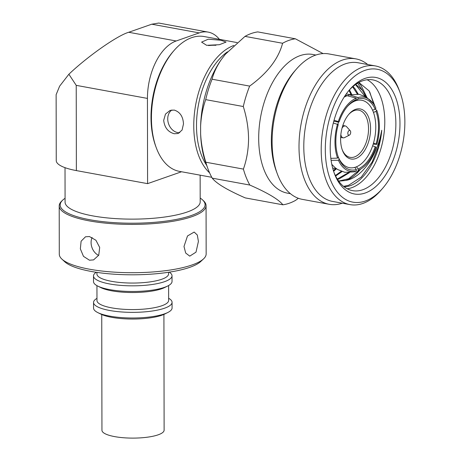 <?xml version="1.0" encoding="UTF-8"?>
<svg xmlns="http://www.w3.org/2000/svg" width="461" height="461" viewBox="0 0 461 461"><rect width="100%" height="100%" fill="white"/><g stroke="black" fill="none" stroke-linecap="round" stroke-linejoin="round"><path stroke-width="0.69" d="M101.743 314.529L101.944 430.274A31.083 7.889 -0.1 0 0 110.721 435.749A31.083 7.889 -0.1 0 0 144.714 437.512A31.083 7.889 -0.1 0 0 164.116 430.165L163.914 314.419M198.409 241.443L197.308 235.018L194.162 232.062L187.494 235.974L183.997 246.485L185.679 253.026L189.748 256.137L196.006 252.155L198.409 241.443M89.469 260.211L93.589 259.889L98.74 255.204L99.697 247.476L95.9 240.239L89.422 236.533L85.504 236.787L81.107 241.207L80.352 248.859L83.476 256.345L89.469 260.211M96.966 298.382A39.26 9.963 -0.1 0 0 93.548 302.462L93.554 308.104A39.26 9.963 -0.1 0 0 97.853 312.621L100.907 314.137A35.831 9.093 -0.1 0 0 111.718 317.335A35.831 9.093 -0.1 0 0 164.75 314.027L167.798 312.5A39.26 9.963 -0.1 0 0 172.08 307.965L172.068 302.324A39.26 9.963 -0.1 0 0 168.634 298.261M97.853 312.621A39.26 9.963 -0.1 0 0 109.695 316.125A39.26 9.963 -0.1 0 0 167.798 312.5M93.548 302.462A39.26 9.963 -0.1 0 0 109.689 310.483A39.26 9.963 -0.1 0 0 150.614 311.244A39.26 9.963 -0.1 0 0 172.068 302.324M96.943 285.653L96.971 300.543A35.831 9.093 -0.1 0 0 111.7 307.862A35.831 9.093 -0.1 0 0 149.059 308.559A35.831 9.093 -0.1 0 0 168.64 300.416L168.611 285.526M96.24 272.278A39.26 9.963 -0.1 0 0 93.502 275.943L93.508 281.585A39.26 9.963 -0.1 0 0 97.807 286.108L100.861 287.618A35.831 9.093 -0.1 0 0 111.671 290.816A35.831 9.093 -0.1 0 0 164.704 287.508L167.752 285.987A39.26 9.963 -0.1 0 0 172.034 281.452L172.022 275.805A39.26 9.963 -0.1 0 0 169.273 272.151M97.807 286.108A39.26 9.963 -0.1 0 0 109.649 289.606A39.26 9.963 -0.1 0 0 167.752 285.987M93.502 275.943A39.26 9.963 -0.1 0 0 109.643 283.964A39.26 9.963 -0.1 0 0 150.568 284.725A39.26 9.963 -0.1 0 0 172.022 275.805M96.919 272.382L96.925 274.024A35.831 9.093 -0.1 0 0 111.654 281.348A35.831 9.093 -0.1 0 0 149.012 282.04A35.831 9.093 -0.1 0 0 168.593 273.897L168.588 272.255M65.07 198.305A72.452 18.382 -0.1 0 0 62.713 200.126L61.774 201.013A73.432 18.636 -0.1 0 0 59.21 205.906L59.29 254.201A73.432 18.636 -0.1 0 0 61.872 259.088L64.713 261.727A70.493 17.887 -0.1 0 0 91.215 271.443A70.493 17.887 -0.1 0 0 200.76 261.491L203.589 258.84A73.432 18.636 -0.1 0 0 206.153 253.948L206.067 205.646A73.432 18.636 -0.1 0 0 203.485 200.766L202.54 199.884A72.452 18.382 -0.1 0 0 200.183 198.069M61.872 259.088A73.432 18.636 -0.1 0 0 89.48 269.207A73.432 18.636 -0.1 0 0 203.589 258.84M59.21 205.906A73.432 18.636 -0.1 0 0 89.399 220.905A73.432 18.636 -0.1 0 0 165.943 222.329A73.432 18.636 -0.1 0 0 206.067 205.646M62.713 200.126A72.452 18.382 -0.1 0 0 89.97 219.759A72.452 18.382 -0.1 0 0 173.757 219.897A72.452 18.382 -0.1 0 0 202.54 199.884M92.114 237.432A12.24 9.566 -109.3 0 0 98.642 255.4M65.018 167.666L65.076 202.108A67.554 17.143 -0.1 0 0 92.851 215.909A67.554 17.143 -0.1 0 0 163.275 217.217A67.554 17.143 -0.1 0 0 200.189 201.872L200.143 175.163M219.424 39.346A48.952 27.902 100.4 0 0 208.153 32.103A48.952 27.902 100.4 0 0 199.25 32.904L176.188 40.977A48.952 27.902 100.4 0 0 147.439 98.412L76.226 85.36L76.37 170.593L147.589 183.645L147.439 98.412M181.559 171.757L147.589 183.645M76.37 170.593A48.952 12.424 179.9 0 1 56.248 160.595L56.133 94.678L59.625 86.178L68.879 74.238C87.607 56.375 117.273 35.56 128.705 32.276L176.188 40.977M199.25 32.904L151.773 24.203L128.705 32.276M151.773 24.203L158.745 23.05L208.153 32.103M68.879 74.238L76.226 85.36M227.515 51.816A66.574 37.946 100.4 0 0 196.501 125.72A66.574 37.946 100.4 0 0 206.661 165.309M233.86 45.478A68.533 39.058 100.4 0 0 193.764 125.836A68.533 39.058 100.4 0 0 209.594 172.858M221.038 40.268L208.286 39.185L201.595 42.112L206.626 45.311L219.373 44.705L226.069 42.072L221.038 40.268M237.133 42.591L204.142 36.546A68.533 39.058 100.4 0 0 174.039 50.514A68.533 39.058 100.4 0 0 151.433 118.079A68.533 39.058 100.4 0 0 156.239 147.635A68.533 39.058 100.4 0 0 179.438 171.371L211.76 177.295M174.218 110.075L170.086 110.398L165.476 114.103L163.695 120.327C164.514 127.553 168.035 132.025 174.258 133.748L178.171 133.5L182.083 130.042L183.478 123.951C183.103 116.581 180.015 111.954 174.218 110.075M174.039 50.514L172.961 51.753A66.574 37.946 100.4 0 0 151.001 117.388A66.574 37.946 100.4 0 0 155.674 146.097L156.239 147.635M171.947 109.983A12.24 9.566 -109.3 0 0 168.196 122.551A12.24 9.566 -109.3 0 0 177.646 132.566A12.24 9.566 -109.3 0 0 179.778 132.676M315.866 55.026L312.904 54.484A70.493 40.176 100.4 0 0 258.69 138.346A70.493 40.176 100.4 0 0 287.491 193.159L290.453 193.706M323.103 53.591L295.374 38.793A84.202 47.99 100.4 0 0 282.587 43.265C278.461 58.829 267.484 73.109 249.649 86.098A84.202 47.99 100.4 0 0 243.287 106.52C246.664 117.175 248.427 127.922 248.565 138.767C248.456 149.589 246.733 159.702 243.396 169.101A84.202 47.99 100.4 0 0 249.822 185.051C267.732 192.9 278.744 199.486 282.87 204.793A84.202 47.99 100.4 0 0 295.657 200.322L298.353 198.282M367.711 64.528A73.921 42.13 100.4 0 0 355.857 58.87L328.952 53.943A73.921 42.13 100.4 0 0 296.486 69.006L294.602 71.173A70.493 40.176 100.4 0 0 271.35 140.668A70.493 40.176 100.4 0 0 276.295 171.066L277.286 173.757A73.921 42.13 100.4 0 0 302.307 199.359L329.212 204.292A73.921 42.13 100.4 0 0 342.298 203.203M296.486 69.006A73.921 42.13 100.4 0 0 272.099 141.884A73.921 42.13 100.4 0 0 277.286 173.757M355.857 58.87A73.921 42.13 100.4 0 0 299.005 146.811A73.921 42.13 100.4 0 0 329.212 204.292M400.125 92.661L399.278 90.356A70.493 40.176 100.4 0 0 375.421 65.94L358.013 62.748A70.493 40.176 100.4 0 0 303.793 146.615A70.493 40.176 100.4 0 0 332.6 201.428L350.008 204.615A70.493 40.176 100.4 0 0 380.97 190.249L382.584 188.393A67.554 38.505 100.4 0 0 404.867 121.796A67.554 38.505 100.4 0 0 400.125 92.661A67.554 38.505 100.4 0 0 355.322 75.702A67.554 38.505 100.4 0 0 325.305 149.635A67.554 38.505 100.4 0 0 382.584 188.393M375.421 65.94A70.493 40.176 100.4 0 0 321.202 149.802A70.493 40.176 100.4 0 0 350.008 204.615M336.432 168.784L333.614 171.302M335.527 168.628L333.389 170.582M342.022 171.584L335.625 176.044M341.249 171.308L335.372 175.532M349.484 172.645L339.146 178.914L337.515 179.387M348.383 172.662L337.302 179.041M338.76 181.213L345.612 180.453A49.592 28.265 100.4 0 0 360.508 169.187M359.857 169.567L348.602 178.753L338.668 181.092M349.478 89.889L351.72 94.315M348.989 90.419L350.954 94.465M353.063 86.484L355.172 88.979L358.243 94.171M352.648 86.835L357.379 94.073M355.794 84.38L362.346 90.293L366.057 96.902M355.517 84.57L364.974 96.303M345.612 180.453C361.914 178.148 377.588 154.873 381.743 130.279C379.461 159.016 361.994 185.944 345.093 186.705L344.015 186.728M347.185 188.78A56.294 32.086 100.4 0 0 384.785 121.646A56.294 32.086 100.4 0 0 367.163 79.747M333.943 172.281A56.294 32.086 100.4 0 0 352.567 190.652A56.294 32.086 100.4 0 0 395.866 123.681A56.294 32.086 100.4 0 0 372.863 79.903A56.294 32.086 100.4 0 0 348.931 90.477M330.203 147.918A59.233 33.762 100.4 0 0 334.363 173.463A59.233 33.762 100.4 0 0 373.652 188.336A59.233 33.762 100.4 0 0 399.969 123.508A59.233 33.762 100.4 0 0 349.743 89.526A59.233 33.762 100.4 0 0 330.203 147.918M350.7 132.307A2.449 1.395 100.4 0 0 350.216 130.711A2.449 1.395 100.4 0 0 348.666 130.861A2.449 1.395 100.4 0 0 347.819 133.315A2.449 1.395 100.4 0 0 349.403 135.119A2.449 1.395 100.4 0 0 350.7 132.307M350.216 130.711L346.603 126.712A6.022 3.434 100.4 0 0 345.439 125.991A6.022 3.434 100.4 0 0 342.045 128.095M338.103 156.561A34.27 19.529 100.4 0 0 338.593 157.72A34.27 19.529 100.4 0 0 354.786 167.389A34.27 19.529 100.4 0 0 356.514 166.784A34.27 19.529 100.4 0 0 372.649 145.803A34.27 19.529 100.4 0 0 373.508 143.043L376.844 144.379A37.693 21.483 100.4 0 0 379.368 126.498A37.693 21.483 100.4 0 0 376.787 110.404L376.038 111.378L373.456 112.386A34.27 19.529 100.4 0 0 372.586 110.225A34.27 19.529 100.4 0 0 356.399 100.556A34.27 19.529 100.4 0 0 354.67 101.161A34.27 19.529 100.4 0 0 347.248 106.652M376.844 144.379L373.191 144.12M345.831 96.228L344.828 96.044M345.375 95.22L347.34 95.577M376.095 143.93A36.223 20.647 100.4 0 0 378.504 126.798A36.223 20.647 100.4 0 0 376.038 111.378M373.508 143.043A34.27 19.529 100.4 0 0 375.773 126.913A34.27 19.529 100.4 0 0 373.456 112.386M340.598 139.216A25.453 14.51 100.4 0 0 342.385 150.194A25.453 14.51 100.4 0 0 359.269 156.584A25.453 14.51 100.4 0 0 370.581 128.728A25.453 14.51 100.4 0 0 349 114.126A25.453 14.51 100.4 0 0 340.598 139.216M342.177 149.606A23.989 13.669 100.4 0 0 350.078 157.351A23.989 13.669 100.4 0 0 368.529 128.815A23.989 13.669 100.4 0 0 358.727 110.162A23.989 13.669 100.4 0 0 348.591 114.605M340.84 134.67A6.022 3.434 100.4 0 0 343.272 137.839A6.022 3.434 100.4 0 0 344.609 137.574L349.403 135.119M333.77 121.272L338.535 122.142A34.27 19.529 100.4 0 0 337.832 124.349M355.437 100.377L356.399 100.556L357.978 98.948L357.972 97.53L349.484 94.839L348.245 95.323M331.096 160.336L338.432 160.278L339.181 159.31L338.593 157.72L337.959 157.604M333.315 123.018L338.253 124.597A36.223 20.647 100.4 0 0 338.311 157.149L337.561 158.123L330.831 158.354M354.67 101.161L356.249 99.553A36.223 20.647 100.4 0 0 347.79 106.013A36.223 20.647 100.4 0 0 339.112 121.837L338.535 122.142M339.112 121.837L334.058 120.229M375.064 108.986L376.787 110.404M372.586 110.225L375.168 109.222L375.917 108.249A37.693 21.483 100.4 0 0 373.128 103.391A37.693 21.483 100.4 0 0 357.972 97.53M356.514 166.784L358.099 168.974L358.099 170.391A37.693 21.483 100.4 0 0 361.147 168.789A37.693 21.483 100.4 0 0 375.986 147.14L372.649 145.803M356.249 99.553L356.244 98.135L347.029 95.698L344.131 97.115M331.805 164.37L334.928 167.545L337.619 169.51L344.886 172.322L354.578 171.803L356.37 170.996L356.37 169.579L354.786 167.389M358.099 170.391L361.147 168.789M358.099 168.974A36.223 20.647 100.4 0 0 375.231 146.69M356.244 98.135A37.693 21.483 100.4 0 0 338.362 121.387M375.168 109.222A36.223 20.647 100.4 0 0 357.978 98.948M337.504 124.153A37.693 21.483 100.4 0 0 337.561 158.123M339.181 159.31A36.223 20.647 100.4 0 0 356.37 169.579M338.432 160.278A37.693 21.483 100.4 0 0 356.37 170.996M358.906 82.467L369.094 90.903L375.237 106.831M381.743 130.279L378.274 146.978L372.102 162.116L361.28 177.082L348.579 185.293L343.549 186.353M369.699 91.843L373.808 104.37M359.165 169.942L357.062 172.575M357.598 83.211L362.525 90.535M364.576 95.427L364.853 96.245M350.216 92.794L350.786 94.505M358.549 82.663L361.205 85.729L366.927 97.45M295.374 38.793L257.785 31.907A84.202 47.99 100.4 0 0 244.998 36.379L282.587 43.265M249.649 86.098L212.06 79.211A84.202 47.99 100.4 0 0 205.704 99.634L243.287 106.52M243.396 169.101L205.813 162.214A84.202 47.99 100.4 0 0 207.859 168.565A84.202 47.99 100.4 0 0 212.233 178.159L249.822 185.051M282.87 204.793L245.281 197.907C237.634 194.559 231.076 191.35 225.608 188.284L221.62 185.898C217.102 183 213.973 180.418 212.233 178.159M226.276 53.211A77.834 44.36 100.4 0 0 226.23 53.269A77.834 44.36 100.4 0 0 225.377 54.265L244.998 36.379M225.377 54.265L221.401 59.434A77.834 44.36 100.4 0 0 200.604 126.205C201.082 116.771 202.782 107.914 205.704 99.634M212.06 79.211C213.8 72.579 216.912 65.986 221.401 59.434M200.604 126.205L200.621 133.753A77.834 44.36 100.4 0 0 206.015 163.569L207.859 168.565M205.813 162.214C202.852 152.793 201.123 143.308 200.621 133.753M215.95 45.293A12.24 3.106 -0.1 0 0 208.545 45.564M345.439 125.991L342.857 125.375M346.263 93.94L350.153 94.655M343.272 137.839L340.633 137.499M332.675 168.098L336.565 168.807M373.128 103.391L366.437 97.133L359.177 94.321L349.484 94.839"/></g></svg>

